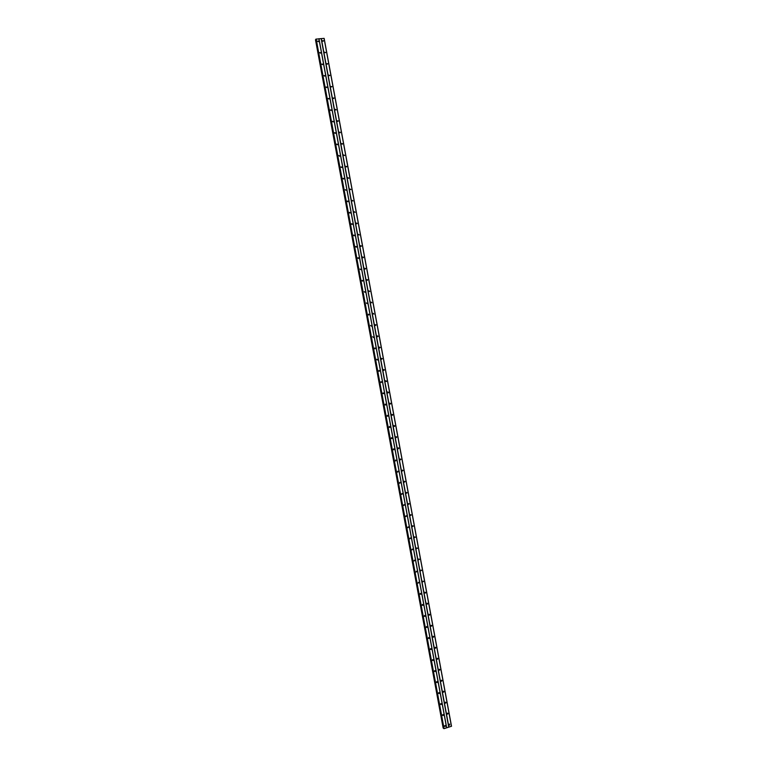<?xml version="1.0" encoding="UTF-8"?>
<svg xmlns="http://www.w3.org/2000/svg" width="767" height="767" viewBox="0 0 767 767"><rect width="100%" height="100%" fill="white"/><g stroke="black" fill="none" stroke-linecap="round" stroke-linejoin="round"><path stroke-width="1.15" d="M449.654 725.083L449.587 724.077M447.123 713.78L447.525 713.128L448.053 713.492L447.64 714.135L447.123 713.78L447.564 713.128M445.09 702.821L445.483 702.179L446.02 702.534L445.627 703.176L445.09 702.821M445.531 702.169L445.1 702.85M443.067 691.853L443.431 691.22L443.988 691.575L443.614 692.208L443.067 691.853M443.499 691.201L443.077 691.901M441.025 680.875L441.389 680.252L441.955 680.597L441.6 681.23L441.025 680.875L441.389 680.252M441.466 680.233L441.044 680.933M438.992 669.898L439.338 669.275L439.922 669.62L439.577 670.243L438.992 669.898L439.366 669.265M439.424 669.246L439.012 669.965M436.96 658.901L437.286 658.287L437.89 658.632L437.554 659.246L436.96 658.901M437.391 658.259L436.979 658.987M434.918 647.904L435.234 647.29L435.848 647.636L435.531 648.24L434.918 647.904M435.349 647.262L434.947 648M432.885 636.888L433.182 636.294L433.815 636.629L433.508 637.224L432.885 636.888M433.307 636.255L432.914 637.003L433.278 636.255M430.843 625.872L431.121 625.278L431.773 625.613L431.485 626.208L430.843 625.872M430.872 625.977L431.303 625.364L430.881 626.006M428.801 614.846L429.069 614.262L429.731 614.588L429.462 615.172L428.801 614.846M429.213 614.214L428.849 614.99L429.204 614.214M426.749 603.811L427.008 603.236L427.689 603.552L427.43 604.128L426.749 603.811M427.171 603.178L426.807 603.965L427.161 603.178M424.707 592.766L424.947 592.201L425.637 592.517L425.397 593.083L424.707 592.766M422.655 581.712L423.595 581.463L422.655 581.712M423.068 581.089L422.732 581.894M420.613 570.648L421.543 570.408L420.613 570.648M421.006 570.025L420.69 570.849M418.561 559.584L419.501 559.344L418.561 559.584M418.955 558.961L418.648 559.795M416.51 548.501L417.449 548.271L416.51 548.501M416.893 547.887L416.606 548.731L416.932 547.945M414.448 537.418L415.388 537.178L414.448 537.418M414.832 536.804L414.563 537.657M412.397 526.325L413.336 526.085L412.397 526.325M412.771 525.711L412.521 526.574M410.335 515.213L411.285 514.993L410.335 515.213M410.7 514.609L410.479 515.482M408.284 504.101L409.223 503.881L408.284 504.101M408.629 503.497L408.428 504.379M406.222 492.98L407.162 492.759L406.222 492.98M406.568 492.376L406.385 493.267M404.161 481.849L405.101 481.628L404.161 481.849M404.487 481.254L404.334 482.146M402.09 470.708L403.039 470.497L402.09 470.708M402.416 470.113L402.282 471.024M400.029 459.558L400.978 459.347L400.029 459.558M400.345 458.973L400.23 459.884M397.958 448.407L398.907 448.196L397.958 448.407M398.265 447.823L398.255 448.781M395.897 437.238L396.846 437.037L395.897 437.238M396.184 436.663L396.203 437.621M393.826 426.059L394.775 425.867L393.826 426.059M394.104 425.493L394.152 426.452M391.755 414.88L392.704 414.679L391.755 414.88M392.014 414.324L392.1 415.273M389.674 403.691L390.633 403.49L389.674 403.691M389.933 403.135L390.048 404.094M387.603 392.483L388.553 392.292L387.603 392.483M387.843 391.947L387.997 392.896M385.753 380.739L386.395 381.487L385.523 381.276L386.482 381.094L386.328 381.563M383.452 370.058L384.401 369.876L383.452 370.058M383.663 369.531L383.778 370.451M381.372 358.831L382.321 358.649L381.372 358.831M381.563 358.314L381.707 359.234M379.291 347.595L380.24 347.413L379.291 347.595M379.473 347.087L379.646 347.997M377.201 336.349L378.16 336.176L377.201 336.349M377.374 335.85L377.575 336.761M375.121 325.093L376.079 324.92L375.121 325.093M375.274 324.614L375.514 325.515M373.184 313.358L373.903 314.067M371.075 302.102L371.822 302.783M368.975 290.827L369.742 291.498M366.76 279.984L367.729 279.83L366.76 279.984M366.875 279.552L367.22 280.415M364.67 268.69L365.629 268.536L364.67 268.69M364.766 268.268L365.14 269.121M362.57 257.376L363.539 257.233L362.57 257.376M362.666 256.974L363.059 257.817M360.48 246.063L361.439 245.919L360.48 246.063M360.557 245.67L360.969 246.504M358.448 234.366L359.292 234.932M356.281 223.398L357.249 223.264L356.281 223.398M356.339 223.044L356.799 223.849M354.229 211.711L355.102 212.258M352.12 200.379L353.002 200.896M350.011 189.027L350.902 189.535M347.892 177.676L348.793 178.165M345.754 166.592L346.732 166.468L345.754 166.592M345.783 166.314L346.703 166.755M343.664 154.944L344.584 155.404M341.536 143.803L342.513 143.688L341.536 143.803M341.545 143.554L342.485 143.966M339.417 132.403L340.395 132.288L339.417 132.403M339.426 132.164L340.021 132.854M337.307 120.985L338.285 120.879L337.307 120.985M337.307 120.764L337.911 121.435L337.346 120.764M335.86 109.997L335.208 109.297L336.128 109.767M335.189 109.355L335.802 110.017L335.208 109.355M333.07 98.118L334.048 98.023L333.07 98.118M333.07 97.936L333.693 98.579L333.07 97.936M330.951 86.681L331.929 86.585L330.951 86.681M330.941 86.508L331.574 86.968L330.941 86.518M328.832 75.224L329.8 75.387L328.832 75.224M329.446 75.693L328.822 75.089L329.465 75.693M326.704 63.766L327.691 63.68L326.704 63.766M326.694 63.632L327.346 64.227M324.585 52.29L325.553 52.453L324.585 52.29M324.575 52.175L325.227 52.76L324.575 52.214M322.456 40.814L323.444 40.728L322.456 40.814M322.447 40.709L323.099 41.284M444.63 726.148L445.052 725.496L445.138 726.512L444.63 726.148L445.071 725.496M442.597 715.18L443 714.537L443.527 714.892L443.115 715.544L442.597 715.18L443.038 714.528M440.565 704.211L440.958 703.569L441.495 703.924L441.102 704.566L440.565 704.211M441.006 703.56L440.574 704.24M438.523 693.224L438.906 692.591L439.453 692.946L439.079 693.579L438.523 693.224M438.973 692.572L438.542 693.272M436.49 682.237L436.845 681.604L437.42 681.959L437.056 682.592L436.49 682.237L436.864 681.604M436.931 681.585L436.5 682.294M434.448 671.24L434.793 670.617L435.378 670.962L435.033 671.585L434.448 671.24M434.889 670.588L434.467 671.307M432.406 660.224L432.732 659.61L433.336 659.956L433.01 660.569L432.406 660.224L432.799 659.591M432.847 659.582L432.435 660.31M430.364 649.208L430.68 648.604L431.294 648.94L430.987 649.553L430.364 649.208M430.805 648.566L430.392 649.313M428.322 638.182L428.619 637.588L429.252 637.923L428.954 638.518L428.322 638.182M428.753 637.54L428.36 638.297M426.279 627.147L426.557 626.562L427.209 626.888L426.922 627.483L426.279 627.147M426.701 626.514L426.318 627.281L426.682 626.514M424.228 616.112L424.496 615.527L425.167 615.853L424.889 616.438L424.228 616.112M424.65 615.47L424.276 616.256L424.64 615.47M422.176 605.058L422.435 604.482L423.116 604.799L422.857 605.374L422.176 605.058M422.598 604.425L422.233 605.211L422.598 604.425M420.124 593.994L420.374 593.428L421.064 593.744L420.824 594.31L420.124 593.994M420.211 594.166L420.546 593.361L420.191 594.166M418.073 582.93L419.012 582.68L418.073 582.93M418.485 582.297L418.149 583.112L418.504 582.326M416.021 571.846L416.96 571.607L416.021 571.846M416.423 571.223L416.107 572.048M413.969 560.763L414.909 560.524L413.969 560.763M414.362 560.14L414.055 560.974M411.908 549.671L412.847 549.431L411.908 549.671M412.301 549.047L412.013 549.891M409.846 538.568L410.796 538.329L409.846 538.568M410.23 537.945L409.962 538.808M407.785 527.456L408.734 527.217L407.785 527.456M408.169 526.833L407.91 527.706M405.724 516.335L406.673 516.105L405.724 516.335M406.098 515.721L405.858 516.594M403.663 505.204L404.612 504.974L403.663 505.204M404.017 504.59L403.806 505.482M401.601 494.063L402.541 493.843L401.601 494.063M401.946 493.459L401.755 494.351M399.53 482.913L400.479 482.692L399.53 482.913M399.866 482.318L399.703 483.22M397.459 471.763L398.409 471.542L397.459 471.763M397.785 471.168L397.651 472.069M395.388 460.593L396.338 460.382L395.388 460.593M395.705 460.008L395.59 460.919M393.318 449.424L394.267 449.213L393.318 449.424M393.624 448.839L393.615 449.798M391.247 438.235L392.196 438.034L391.247 438.235M391.534 437.66L391.563 438.619M389.166 427.046L390.125 426.845L389.166 427.046M389.454 426.481L389.511 427.44M387.095 415.848L388.044 415.647L387.095 415.848M387.364 415.283L387.45 416.241M385.015 404.64L385.974 404.439L385.015 404.64M385.274 404.084L385.398 405.043M383.174 392.877L383.807 393.634L382.934 393.423L383.893 393.231L383.73 393.711M380.854 382.196L381.813 382.004L380.854 382.196M381.084 381.65L381.17 382.58M378.773 370.96L379.732 370.777L378.773 370.96M378.984 370.432L379.099 371.353M376.885 359.196L377.575 359.915L376.683 359.713L377.527 359.972M374.593 348.458L375.562 348.285L374.593 348.458M374.785 347.95L374.958 348.87M372.685 336.703L373.376 337.432M370.586 325.438L371.295 326.157M368.323 314.643L369.291 314.48L368.323 314.643M368.476 314.173L368.745 315.064M366.367 302.898L367.125 303.569M364.267 291.613L365.044 292.265M362.043 280.751L363.012 280.597L362.043 280.751M362.158 280.319L362.503 281.182M360.049 269.016L360.854 269.629M357.844 258.115L358.812 257.961L357.844 258.115M357.94 257.702L358.333 258.546M355.744 246.773L356.713 246.629L355.744 246.773M355.821 246.389L356.243 247.223M353.635 235.431L354.613 235.287L353.635 235.431M353.712 235.057L354.153 235.881M351.535 224.079L352.504 223.945L351.535 224.079M351.593 223.724L352.063 224.53M349.426 212.718L350.404 212.584L349.426 212.718M349.484 212.373L349.973 213.168M347.317 201.347L348.295 201.222L347.317 201.347M347.365 201.021L347.873 201.798M345.246 189.66L346.147 190.158M343.098 178.586L344.076 178.462L343.098 178.586M343.127 178.289L343.674 179.037M340.989 167.187L341.957 167.062L340.989 167.187M341.008 166.909L341.938 167.34M339.503 156.209L338.889 155.509L339.81 155.969M338.889 155.519L339.465 156.238M336.751 144.369L337.729 144.254L336.751 144.369M336.771 144.119L337.355 144.819M334.633 132.94L335.61 132.825L334.633 132.94M334.642 132.71L335.246 133.391M332.514 121.502L333.492 121.397L332.514 121.502M333.137 121.915L332.562 121.282L333.127 121.963M330.395 110.064L331.373 109.959L330.395 110.064M330.395 109.863L331.018 110.525M328.266 98.617L329.254 98.512L328.266 98.617M328.899 99.058L328.276 98.425L328.899 99.068M326.148 87.15L327.125 87.054L326.148 87.15M326.138 86.987L326.78 87.611L326.138 86.987M324.019 75.684L325.007 75.588L324.019 75.684M324.642 76.144L324.01 75.54L324.662 76.144M321.891 64.198L322.878 64.112L321.891 64.198M321.881 64.064L322.533 64.668L321.881 64.092M319.762 52.712L320.75 52.626L319.762 52.712M319.753 52.597L320.405 53.182M317.624 41.217L318.612 41.13L317.624 41.217M317.615 41.111L318.286 41.686M317.615 41.159L318.238 41.686M319.753 52.626L320.376 53.182M330.424 109.863L331.018 110.496M334.709 132.701L335.256 133.324M336.847 144.11L337.375 144.733M338.995 155.509L339.484 156.132M341.133 166.909L341.603 167.513M343.271 178.289L343.712 178.893M345.409 189.67L345.821 190.264M347.547 201.04L347.921 201.625M349.675 212.401L350.03 212.977M351.804 223.763L352.13 224.319M353.932 235.114L354.229 235.661M356.061 246.456L356.329 246.984M358.189 257.789L358.429 258.306M360.308 269.112L360.528 269.62M362.427 280.425L362.618 280.923M364.536 291.738L364.718 292.217M366.645 303.032L366.808 303.511M383.414 393.078L383.442 393.567M385.494 404.286L385.504 404.794M387.575 415.484L387.565 416.011M389.646 426.673L389.626 427.219M391.716 437.852L391.688 438.417M393.797 449.021L393.739 449.606M395.858 460.181L395.667 460.957M397.929 471.331L397.718 472.117M400 482.472L399.77 483.258M322.447 40.756L323.051 41.293M326.694 63.661L327.317 64.236M339.484 132.164L340.03 132.796M341.622 143.554L342.14 144.186M343.75 154.934L344.249 155.567M345.888 166.314L346.358 166.938M348.017 177.685L348.467 178.299M350.155 189.046L350.567 189.65M352.283 200.398L352.667 200.992M354.412 211.74L354.766 212.334M356.53 223.082L356.866 223.657M358.659 234.405L358.966 234.98M360.778 245.728L361.056 246.293M362.896 257.05L363.146 257.597M365.006 268.354L365.236 268.891M367.125 279.648L367.326 280.176M369.224 290.942L369.416 291.46M371.333 302.227L371.496 302.735M373.433 313.492L373.587 314M375.533 324.757L375.667 325.256M388.054 392.129L388.092 392.656M390.135 403.317L390.154 403.864M392.205 414.506L392.205 415.062M394.286 425.675L394.267 426.251M396.347 436.835L396.127 437.583M398.418 447.995L398.178 448.733M400.479 459.136L400.297 459.922M402.55 470.267L402.349 471.063M404.612 481.398L404.391 482.194M406.663 492.51L406.433 493.306M449.462 724.115L449.146 724.594M447.449 713.157L447.113 713.674M445.435 702.198L445.09 702.745M443.412 691.22L443.058 691.805M437.334 658.268L436.969 658.939M435.311 647.271L434.937 647.962M423.077 581.108L422.742 581.904M421.035 570.063L420.7 570.869M418.983 559.009L418.667 559.814M414.889 536.881L414.592 537.686M412.838 525.798L412.55 526.603M410.776 514.715L410.518 515.51M408.725 503.612L408.475 504.418M444.956 725.524L444.62 726.023M442.933 714.556L442.588 715.084M440.91 703.579L440.555 704.144M438.887 692.591L438.523 693.186M434.831 670.598L434.448 671.25M430.766 648.575L430.383 649.275M428.724 637.55L428.341 638.269M416.452 571.271L416.117 572.067M414.401 560.198L414.075 561.003M412.349 549.124L412.032 549.92M410.297 538.041L409.99 538.837M408.236 526.939L407.948 527.744M406.184 515.836L405.906 516.632M404.123 504.724L403.864 505.52M402.061 493.603L401.812 494.399M318.986 38.801L324.134 38.379L451.514 726.253L444.064 728.65L315.889 39.222L318.986 38.801L446.691 727.778M315.486 39.75L443.163 728.075L315.534 39.683L443.671 728.142M385.878 404.851L385.293 405.005M387.949 416.069L387.354 416.213M390.019 427.277L389.415 427.401M392.09 438.465L391.477 438.58M394.152 449.654L393.538 449.75M388.466 392.704L387.901 392.867M390.537 403.902L389.952 404.056M392.608 415.1L392.014 415.244M394.669 426.289L394.075 426.414M321.315 38.58L448.896 727.126M321.172 38.628L448.743 727.126M324.058 38.35L451.456 726.32M315.822 39.577L443.537 728.132M315.87 39.558L443.585 728.142M316.014 39.05L443.911 728.65M316.157 39.002L444.064 728.65M318.899 38.772L446.634 727.835M315.592 39.663L443.297 728.132M441.102 704.566L440.622 704.231M443.115 715.544L442.636 715.189M445.138 726.512L444.649 726.148M441.6 681.23L441.121 680.914M443.614 692.208L443.134 691.882M445.627 703.176L445.148 702.84M447.64 714.135L447.161 713.789M315.889 39.222L443.738 728.506"/></g></svg>
